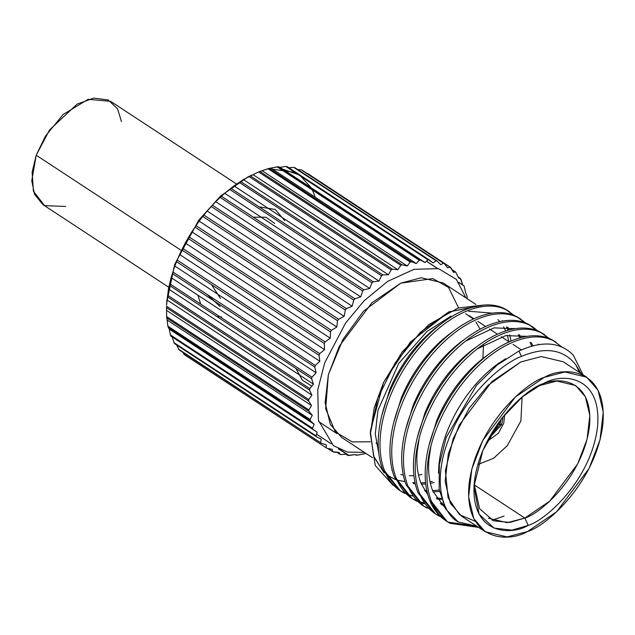 <?xml version="1.0" encoding="UTF-8"?>
<svg xmlns="http://www.w3.org/2000/svg" width="635" height="635" viewBox="0 0 635 635"><rect width="100%" height="100%" fill="white"/><g stroke="black" fill="none" stroke-linecap="round" stroke-linejoin="round"><path stroke-width="0.95" d="M392.962 485.18L375.285 465.558L370.356 433.57L377.722 398.359L395.28 362.815L420.338 332.367L448.929 311.825L483.656 305.078M448.929 311.825L410.313 342.13L383.564 382.484L402.288 351.838L428.8 324.628L457.946 308.078L483.1 305.125L448.524 312.023M370.459 431.911L373.563 456.025L384.254 472.948L373.832 456.795L370.411 433.864L374.221 407.765L383.564 382.484L370.522 430.379L370.356 433.57M511.04 341.043L509.691 334.923M492.371 313.134L468.741 311.261M441.055 323.961L439.142 325.31C428.998 332.692 419.584 341.995 410.908 353.243C402.265 364.522 395.224 376.65 389.787 389.628L381.921 415.012L389.787 389.628C395.224 376.65 402.265 364.522 410.908 353.243C419.584 341.995 428.998 332.692 439.142 325.31L441.055 323.961M412.766 482.536L415.044 482.814M420.894 482.965L425.577 482.576M430.038 481.83L432.244 481.33L430.038 481.83M434.07 482.529L430.363 483.322L434.07 482.529M507.754 327.057L509.222 329.914M519.803 337.939L518.263 334.653L519.803 337.939M514.382 328.787L514.009 328.343L514.382 328.787M452.795 331.668L450.882 333.018C440.738 340.4 431.324 349.71 422.648 360.95C414.004 372.229 406.964 384.358 401.526 397.335L393.66 422.719L401.526 397.335C406.964 384.358 414.004 372.229 422.648 360.95C431.324 349.71 440.738 340.4 450.882 333.018L452.795 331.668M424.505 490.252L426.783 490.522M432.633 490.672L439.222 490.014M439.491 491.442L433.133 491.903L439.491 491.442M427.006 491.538L425.156 491.252L427.006 491.538M519.501 334.764L520.962 337.622L519.501 334.764M531.741 346.138L530.011 342.36M526.121 336.494L525.748 336.05M464.534 339.376L462.621 340.725C452.477 348.107 443.071 357.418 434.388 368.657C425.744 379.936 418.703 392.065 413.274 405.043L405.4 430.427L413.274 405.043C418.703 392.065 425.744 379.936 434.388 368.657C443.071 357.418 452.477 348.107 462.621 340.725L464.534 339.376M436.245 497.959L441.127 498.388L436.245 497.959M441.476 499.515L436.896 498.967L441.476 499.515M465.503 341.178L494.046 327.882L515.025 328.676L494.046 327.882L465.503 341.178M476.274 347.083L474.369 348.432C464.217 355.814 454.811 365.125 446.127 376.365C437.483 387.644 430.443 399.772 425.013 412.758L417.147 438.134L425.013 412.758C430.443 399.772 437.483 387.644 446.127 376.365C454.811 365.125 464.217 355.814 474.369 348.432L476.274 347.083M440.761 503.88L443.468 504.73L440.761 503.88M443.825 505.492L441.539 504.682L443.825 505.492M427.847 494.856L421.084 483.449C417.497 474.44 416.195 463.86 417.187 451.707L419.203 438.214L417.187 451.707C416.195 463.86 417.497 474.44 421.084 483.449L427.847 494.856M477.242 348.885L505.785 335.59L526.764 336.383L505.785 335.59L477.242 348.885M488.013 354.79L486.108 356.14C475.964 363.522 466.55 372.832 457.867 384.072C449.223 395.351 442.182 407.487 436.753 420.465L428.887 445.849L436.753 420.465C442.182 407.487 449.223 395.351 457.867 384.072C466.55 372.832 475.964 363.522 486.108 356.14L488.013 354.79M444.913 507.659L432.824 491.165C429.236 482.148 427.942 471.567 428.927 459.415L430.943 445.921L428.927 459.415C427.942 471.567 429.236 482.148 432.824 491.165L444.913 507.659M505.722 358.664L497.848 363.855C487.704 371.229 478.29 380.54 469.606 391.779C460.962 403.066 453.922 415.195 448.493 428.173C443.111 441.158 439.896 453.739 438.841 465.923L438.515 473.17L438.841 465.923C439.896 453.739 443.111 441.158 448.493 428.173C453.922 415.195 460.962 403.066 469.606 391.779C478.29 380.54 487.704 371.229 497.848 363.855L505.722 358.664M509.445 311.65L504.936 308.872C497.07 304.816 487.831 303.863 477.202 306.03C466.542 308.285 455.573 313.46 444.286 321.548C433.006 329.708 422.545 340.011 412.885 352.457C403.273 364.95 395.43 378.381 389.382 392.748C383.389 407.13 379.786 421.061 378.587 434.554C377.46 448.008 378.873 459.724 382.818 469.694L398.462 489.593L400.248 490.76L384.596 470.868C380.651 460.891 379.238 449.175 380.365 435.721C381.572 422.235 385.167 408.297 391.16 393.922C397.216 379.547 405.051 366.117 414.663 353.624C424.323 341.185 434.792 330.883 446.072 322.715C457.359 314.627 468.328 309.459 478.981 307.197C489.609 305.03 498.856 305.983 506.714 310.047L514.12 315.381L506.714 310.047C498.856 305.983 489.609 305.03 478.981 307.197C468.328 309.459 457.359 314.627 446.072 322.715C434.792 330.883 424.323 341.185 414.663 353.624C405.051 366.117 397.216 379.547 391.16 393.922C385.167 408.297 381.572 422.235 380.365 435.721C379.238 449.175 380.651 460.891 384.596 470.868C388.612 480.774 394.803 487.982 403.177 492.498L400.248 490.76M401.391 491.323L404.701 492.887M405.487 493.625L403.177 492.498L405.487 493.625M521.184 319.357L516.676 316.587C508.818 312.523 499.57 311.571 488.942 313.738C478.29 315.992 467.32 321.167 456.033 329.255C444.746 337.415 434.284 347.718 424.625 360.164C415.012 372.658 407.178 386.088 401.122 400.455C395.129 414.838 391.525 428.776 390.327 442.262C389.199 455.716 390.612 467.431 394.557 477.401L410.21 497.3L411.988 498.467L396.335 478.576C392.39 468.598 390.977 456.89 392.112 443.428C393.311 429.943 396.907 416.004 402.9 401.63C408.956 387.255 416.79 373.824 426.41 361.339C436.062 348.893 446.532 338.59 457.811 330.422C469.098 322.334 480.068 317.167 490.72 314.912C501.348 312.745 510.596 313.69 518.454 317.754L525.859 323.088L518.454 317.754C510.596 313.69 501.348 312.745 490.72 314.912C480.068 317.167 469.098 322.334 457.811 330.422C446.532 338.59 436.062 348.893 426.41 361.339C416.79 373.824 408.956 387.255 402.9 401.63C396.907 416.004 393.311 429.943 392.112 443.428C390.977 456.89 392.39 468.598 396.335 478.576C400.352 488.482 406.543 495.689 414.917 500.205L411.988 498.467M413.139 499.039L416.441 500.594M417.449 500.999L423.418 502.761M440.245 503.317L442.547 502.983M417.227 501.34L414.917 500.205L417.227 501.34M532.924 327.065L537.599 330.795L530.193 325.461C522.335 321.397 513.088 320.453 502.46 322.62C491.808 324.874 480.838 330.041 469.551 338.13C458.272 346.297 447.802 356.6 438.15 369.046C428.53 381.532 420.695 394.962 414.639 409.337C408.646 423.712 405.051 437.65 403.852 451.136C402.725 464.598 404.13 476.314 408.075 486.283C412.091 496.189 418.29 503.396 426.656 507.913L423.728 506.174L408.075 486.283C404.13 476.314 402.725 464.598 403.852 451.136C405.051 437.65 408.646 423.712 414.639 409.337C420.695 394.962 428.53 381.532 438.15 369.046C447.802 356.6 458.272 346.297 469.551 338.13C480.838 330.041 491.808 324.874 502.46 322.62C513.088 320.453 522.335 321.397 530.193 325.461L532.924 327.065L528.415 324.294L536.591 330.398L532.027 326.493M422.846 505.579L406.297 485.116C402.352 475.139 400.939 463.431 402.066 449.969C403.273 436.483 406.868 422.545 412.861 408.17C418.917 393.795 426.752 380.365 436.364 367.871C446.024 355.433 456.494 345.13 467.773 336.963C479.06 328.874 490.029 323.707 500.682 321.445C511.31 319.286 520.557 320.231 528.415 324.294C520.557 320.231 511.31 319.286 500.682 321.445C490.029 323.707 479.06 328.874 467.773 336.963C456.494 345.13 446.024 355.433 436.364 367.871C426.752 380.365 418.917 393.795 412.861 408.17C406.868 422.545 403.273 436.483 402.066 449.969C400.939 463.431 402.352 475.139 406.297 485.116L421.95 505.008L423.728 506.174M424.878 506.746L428.18 508.302L424.878 506.746M544.663 334.772L540.155 332.002C532.297 327.938 523.049 326.993 512.421 329.16C501.769 331.414 490.799 336.582 479.512 344.67C468.233 352.838 457.764 363.141 448.112 375.587C438.491 388.072 430.657 401.503 424.601 415.877C418.608 430.252 415.012 444.19 413.814 457.676C412.679 471.138 414.091 482.846 418.036 492.823L433.689 512.715L435.467 513.882L419.822 493.99C415.869 484.021 414.464 472.305 415.592 458.851C416.79 445.357 420.386 431.427 426.379 417.044C432.435 402.669 440.269 389.239 449.89 376.753C459.542 364.307 470.011 354.005 481.29 345.845C492.577 337.756 503.547 332.581 514.199 330.327C524.827 328.16 534.075 329.105 541.941 333.169L549.338 338.511L541.941 333.169C534.075 329.105 524.827 328.16 514.199 330.327C503.547 332.581 492.577 337.756 481.29 345.845C470.011 354.005 459.542 364.307 449.89 376.753C440.269 389.239 432.435 402.669 426.379 417.044C420.386 431.427 416.79 445.357 415.592 458.851C414.464 472.305 415.869 484.021 419.822 493.99C423.839 503.896 430.03 511.104 438.396 515.62L435.467 513.882M436.618 514.453L439.92 516.017L436.618 514.453M440.706 516.755L438.396 515.62L440.706 516.755M556.403 342.479L551.894 339.709C544.036 335.645 534.789 334.701 524.161 336.867C513.509 339.122 502.539 344.289 491.252 352.377C479.973 360.545 469.503 370.848 459.851 383.294C450.231 395.78 442.397 409.21 436.34 423.585C430.347 437.959 426.752 451.898 425.553 465.384C424.426 478.846 425.831 490.561 429.776 500.531L445.429 520.422L447.207 521.597L431.562 501.698C427.609 491.728 426.204 480.012 427.331 466.558C428.53 453.065 432.125 439.134 438.118 424.751C444.175 410.385 452.009 396.946 461.629 384.461C471.281 372.015 481.751 361.712 493.03 353.552C504.317 345.464 515.287 340.289 525.939 338.034C536.575 335.867 545.814 336.812 553.68 340.876L561.824 346.956L553.68 340.876C545.814 336.812 536.575 335.867 525.939 338.034C515.287 340.289 504.317 345.464 493.03 353.552C481.751 361.712 471.281 372.015 461.629 384.461C452.009 396.946 444.175 410.385 438.118 424.751C432.125 439.134 428.53 453.065 427.331 466.558C426.204 480.012 427.609 491.728 431.562 501.698C435.578 511.604 441.769 518.819 450.136 523.327L447.207 521.597M446.326 520.994L448.358 522.16L476.869 526.248M478.647 527.415L450.136 523.327L478.647 527.415M458.256 522.002L445.619 508.913L439.126 489.156L439.349 464.582L446.191 437.459L476.488 385.389L497.102 365.061L518.938 351.02C542.068 340.471 560.173 341.828 573.246 355.084L582.993 374.761L573.246 355.084C560.173 341.828 542.068 340.471 518.938 351.02L521.43 356.394C499.991 364.609 464.502 396.788 448.572 439.507C431.911 482.243 442.976 514.072 458.256 522.002C442.976 514.072 431.911 482.243 448.572 439.507C464.502 396.788 499.991 364.609 521.43 356.394L518.938 351.02L497.102 365.061L476.488 385.389L446.191 437.459L439.349 464.582L439.126 489.156L445.619 508.913L458.256 522.002L476.726 526.153M527.558 531.519C546.783 525.939 595.693 482.243 602.806 424.791C608.092 368.149 564.205 365.601 544.306 377.373C525.082 382.945 476.171 426.649 469.059 484.092C463.772 540.734 507.659 543.29 527.558 531.519L507.119 536.916L485.196 531.717L473.805 518.605L468.614 496.864L471.821 469.09L482.806 440.396L515.334 397.05L544.306 377.373L564.745 371.967L586.669 377.174L598.059 390.287L603.25 412.028L600.043 439.793L589.058 468.487L556.53 511.834L527.558 531.519M488.45 518.231L507.27 522.7L524.827 518.057L474.147 484.783L524.827 518.057L549.704 501.158L577.644 463.939L587.073 439.293L589.828 415.449L585.375 396.78L575.588 385.516L556.76 381.048L539.21 385.683C556.292 375.579 593.987 377.769 589.447 426.41C583.343 475.742 541.337 513.27 524.827 518.057L528.225 525.399C509.905 536.234 469.503 533.884 474.369 481.743C480.909 428.855 525.939 388.62 543.639 383.492C561.959 372.65 602.361 374.999 597.495 427.149C590.955 480.036 545.925 520.263 528.225 525.399C545.925 520.263 590.955 480.036 597.495 427.149C602.361 374.999 561.959 372.65 543.639 383.492L540.599 384.921L522.557 396.74L501.674 418.394L482.862 450.429L473.996 486.362L479.076 514.159L494.014 528.106L511.897 530.13L528.225 525.399L524.827 518.057L509.905 522.438L493.522 520.827L479.576 508.667L474.154 483.941M378.23 445.294L376.071 442.944M482.894 358.561L483.465 344.805M480.084 329.224L475.901 321.913M473.345 319.016L465.661 313.73M586.669 377.174L563.181 361.752L541.266 356.552L520.827 361.95L491.855 381.635L459.327 424.982L448.342 453.676L445.135 481.441L450.318 503.182L461.716 516.295L485.196 531.717M579.517 372.475L576.064 365.196C563.856 349.321 545.64 346.385 521.43 356.394C545.64 346.385 563.856 349.321 576.064 365.196L581.009 373.451M504.079 516.096L492.046 520.208M475.266 521.256L459.518 514.707L448.064 497.784L445.381 470.654L453.287 438.396L469.106 408.368L487.894 385.453L520.827 361.95M399.367 490.164L382.818 469.694C378.873 459.724 377.46 448.008 378.587 434.554C379.786 421.061 383.389 407.13 389.382 392.748C395.43 378.381 403.273 364.95 412.885 352.457C422.545 340.011 433.006 329.708 444.286 321.548C455.573 313.46 466.542 308.285 477.202 306.03C487.831 303.863 497.07 304.816 504.936 308.872L513.104 314.976M413.409 483.545L415.266 483.83M421.394 484.195L425.72 483.965M532.932 345.821L531.241 342.471M538.988 344.583L538.559 344.114M448.358 522.16C439.992 517.644 433.792 510.437 429.776 500.531C425.831 490.561 424.426 478.846 425.553 465.384C426.752 451.898 430.347 437.959 436.34 423.585C442.397 409.21 450.231 395.78 459.851 383.294C469.503 370.848 479.973 360.545 491.252 352.377C502.539 344.289 513.509 339.122 524.161 336.867C534.789 334.701 544.036 335.645 551.894 339.709L555.506 341.916M434.586 513.286L418.036 492.823C414.091 482.846 412.679 471.138 413.814 457.676C415.012 444.19 418.608 430.252 424.601 415.877C430.657 401.503 438.491 388.072 448.112 375.587C457.764 363.141 468.233 352.838 479.512 344.67C490.799 336.582 501.769 331.414 512.421 329.16C523.049 326.993 532.297 327.938 540.155 332.002L548.33 338.106M411.107 497.872L394.557 477.401C390.612 467.431 389.199 455.716 390.327 442.262C391.525 428.776 395.129 414.838 401.122 400.455C407.178 386.088 415.012 372.658 424.625 360.164C434.284 347.718 444.746 337.415 456.033 329.255C467.32 321.167 478.29 315.992 488.942 313.738C499.57 311.571 508.818 312.523 516.676 316.587L524.851 322.683M502.269 320.635L502.642 321.08M506.524 326.946L508.063 330.232M406.479 494.054L412.353 495.967M418.219 501.761L424.093 503.674M442.444 504.428L443.286 504.309M405.027 481.608L396.978 480.108M395.51 479.623L386.294 474.655M451.033 316.135L427.006 331.462L398.724 363.426L377.912 410.464L375.285 434.03L378.793 453.398L375.285 434.03L377.912 410.464L398.724 363.426L427.006 331.462L451.033 316.135M391.922 470.479L392.359 470.757M400.812 474.48L403.296 475.067M409.353 475.758L413.917 475.678M418.513 475.131L421.823 474.488M475.956 304.483L443.167 282.956L421.251 277.749L400.804 283.154L371.84 302.839L339.312 346.178L328.327 374.88L325.12 402.646L330.303 424.386L341.701 437.499L372.578 457.772M497.983 319.619L499.872 321.62M503.587 326.834L505.682 330.954M507.325 335.288L508.96 341.765M253.333 217.194L265.906 217.218L274.685 223.441M220.107 306.57L207.208 294.505M211.503 284.663L220.488 298.49M65.722 206.478L44.625 205.621L33.425 191.27L32.123 172.268L36.219 155.21L49.57 129.905L77.137 104.1L93.813 98.084L108.204 99.965L117.578 108.847L121.475 121.563M236.22 183.793L110.633 101.338L88.17 99.306L63.135 114.475L45.426 136.144L36.219 155.21L31.75 180.761L34.52 194.262L42.847 204.573L168.442 287.036M36.219 155.21L180.689 250.055L36.219 155.21M166.735 302.506L174.696 264.303L198.763 220.154L220.559 196.056L248.134 176.863M272.637 169.243L294.775 172.331M312.436 190.04L315.27 197.231M318.111 220.361L318.064 221.893M197.977 295.251L200.668 304.101M216.876 316.555L221.528 316.897M284.734 220.639L275.28 209.479L259.199 206.899M251.547 175.165L248.11 176.871L220.551 196.072L198.755 220.162L174.696 264.303L166.814 300.688L166.584 305.086L168.45 288.949L171.093 277.598L174.815 266.041L179.554 254.444L185.245 242.983L191.81 231.815L199.152 221.107L207.161 211.018L215.717 201.692L224.703 193.262L233.974 185.857L243.411 179.586L258.572 171.934L267.994 168.696L277.106 166.854L280.019 167.346L285.774 166.426L280.019 167.346L278.32 166.711L269.256 168.362L258.572 171.934L243.411 179.586L233.974 185.857L224.703 193.262L215.717 201.692L207.161 211.018L199.152 221.107L191.81 231.815L185.245 242.983L179.554 254.444L324.556 349.655L324.294 343.487L182.102 250.126L324.294 343.487L325.088 341.892L182.896 248.539L325.088 341.892L330.256 338.185L185.245 242.983L330.256 338.185L330.494 331.914L188.301 238.554L330.494 331.914L331.406 330.359L189.214 237.006L331.406 330.359L336.82 327.017L191.81 231.815L336.82 327.017L337.534 320.715L195.342 227.354L337.534 320.715L338.558 319.23L196.366 225.869L338.558 319.23L344.154 316.317L199.152 221.107L344.154 316.317L345.321 310.055L203.129 216.694L345.321 310.055L346.432 308.658L204.24 215.297L346.432 308.658L352.163 306.221L207.161 211.018L352.163 306.221L353.743 300.093L211.55 206.732L353.743 300.093L354.925 298.799L212.733 205.438L354.925 298.799L360.72 296.894L215.717 201.692L360.72 296.894L362.664 290.965L220.472 197.604L362.664 290.965L363.911 289.798L221.718 196.437L363.911 289.798L369.705 288.473L224.703 193.262L369.705 288.473L371.967 282.813L229.775 189.452L371.967 282.813L373.253 281.781L231.061 188.428L373.253 281.781L378.984 281.067L233.974 185.857L378.984 281.067L381.508 275.749L239.316 182.388L381.508 275.749L382.818 274.876L240.625 181.523L382.818 274.876L388.422 274.788L243.411 179.586L388.422 274.788L391.152 269.883L248.96 176.522L391.152 269.883L392.47 269.184L250.277 175.824L392.47 269.184L397.883 269.74L252.873 174.53L397.883 269.74L400.764 265.295L258.572 171.934L400.764 265.295L402.058 264.771L259.866 171.418L402.058 264.771L407.225 265.978L262.215 170.775L407.225 265.978L410.186 262.057L267.994 168.696L410.186 262.057L411.448 261.723L269.256 168.362L411.448 261.723L416.314 263.573L271.312 168.37L416.314 263.573L419.298 260.207L277.106 166.854L419.298 260.207L420.513 260.064L278.32 166.711L420.513 260.064L425.021 262.549L280.019 167.346L425.021 262.549L427.966 259.786L285.774 166.426L427.966 259.786L429.101 259.834L286.909 166.481L433.213 262.93L436.054 260.787L293.862 167.426L437.102 261.033L294.91 167.672L437.102 261.033L440.777 264.708L443.444 263.2L301.252 169.847L444.397 263.636L302.204 170.275L444.397 263.636L447.604 267.851L450.04 266.994L307.848 173.633L450.874 267.613L453.581 272.312L455.739 272.105L452.104 269.724L455.739 272.105L458.637 278.035L460.454 278.471L458.2 276.987L461.018 279.424L462.685 284.932L458.748 282.345L464.121 285.988L458.891 282.551L464.121 285.988L465.677 292.91L466.947 295.783L465.677 292.91L464.121 285.988L462.685 284.932L460.454 278.471L458.637 278.035L455.739 272.105L453.581 272.312L450.04 266.994L447.604 267.851L444.397 263.636L443.444 263.2L440.777 264.708L437.102 261.033L436.054 260.787L433.213 262.93L429.101 259.834L427.966 259.786L425.021 262.549L420.513 260.064L419.298 260.207L416.314 263.573L411.448 261.723L410.186 262.057L407.225 265.978L402.058 264.771L400.764 265.295L397.883 269.74L392.47 269.184L391.152 269.883L388.422 274.788L382.818 274.876L381.508 275.749L378.984 281.067L373.253 281.781L371.967 282.813L369.705 288.473L363.911 289.798L362.664 290.965L360.72 296.894L354.925 298.799L353.743 300.093L352.163 306.221L346.432 308.658L345.321 310.055L344.154 316.317L338.558 319.23L337.534 320.715L336.82 327.017L331.406 330.359L330.494 331.914L330.256 338.185L325.088 341.892L324.294 343.487L324.556 349.655L179.554 254.444L174.815 266.041L174.696 264.303L174.815 266.041L171.093 277.598L168.45 288.949L166.584 305.086M174.927 337.899L175.958 339.408M176.101 339.614L199.358 353.933M311.301 187.889L299.839 175.181L282.789 169.164M288.211 167.727L293.862 167.426M297.871 169.616L301.252 169.847M307.086 173.482L307.848 173.633M183.983 354.346L327.001 448.326L183.983 354.346L327.001 448.326L332.256 449.318L332.653 451.683L327.763 448.477L333.597 452.12L339.074 452.461L339.939 454.287L336.987 452.342L340.987 454.533L346.639 454.231L347.94 455.478L346.099 454.271L349.075 455.533L340.082 449.628L349.075 455.533L354.838 454.612L357.743 455.104L366.038 453.477L356.537 455.247L354.838 454.612L347.94 455.478L346.639 454.231L340.987 454.533L339.939 454.287L339.074 452.461L332.653 451.683L332.256 449.318L327.001 448.326L184.809 354.965L182.745 352.234M178.411 349.059L321.302 443.206L178.411 349.059L321.302 443.206L326.271 444.849L326.176 447.707L326.271 444.849L321.302 443.206L179.11 349.853L176.649 344.972M174.395 343.487L172.164 337.026L170.728 335.971L169.172 329.049L167.902 326.176L166.632 316.579L166.529 306.213L166.632 316.579L167.902 326.176L169.172 329.049L170.728 335.971L172.164 337.026L174.395 343.487L316.587 436.848L174.395 343.487M437.531 268.422L426.514 261.183L437.531 268.422M437.285 268.367L426.45 261.247L437.285 268.367M336.875 433.578L318.73 421.664L336.875 433.578M316.587 434.197L331.224 443.809M346.639 454.231L338.264 448.739M320.604 442.412L321.223 439.126L316.587 436.848L316.024 435.888L173.831 342.535L316.024 435.888L317.167 432.229L170.728 335.971L312.92 429.331L312.507 428.228L170.315 334.867L312.507 428.228L314.182 424.259L169.172 329.049L314.182 424.259L310.356 420.767L168.164 327.414L310.356 420.767L310.094 419.529L167.902 326.176L310.094 419.529L312.293 415.33L167.291 320.119L312.293 415.33L308.927 411.289L166.735 317.929L308.927 411.289L308.824 409.932L166.632 316.579L308.824 409.932L311.539 405.567L166.537 310.364L311.539 405.567L308.666 401.026L166.473 307.665L308.666 401.026L308.721 399.574L166.529 306.213L308.721 399.574L311.928 395.129L166.926 299.918L311.928 395.129L309.562 390.128L167.37 296.767L309.562 390.128L309.777 388.604L167.584 295.243L309.777 388.604L313.46 384.151L168.45 288.949L313.46 384.151L311.618 378.754L169.426 285.401L311.618 378.754L311.983 377.182L169.791 283.821L311.983 377.182L316.103 372.801L171.093 277.598L316.103 372.801L314.785 367.078L172.593 273.725L314.785 367.078L315.301 365.474L173.109 272.121L315.301 365.474L319.818 361.244L174.815 266.041L319.818 361.244L319.032 355.267L176.84 261.906L319.032 355.267L319.691 353.655L177.498 260.294L319.691 353.655L324.556 349.655L319.691 353.655L319.032 355.267L319.818 361.244L315.301 365.474L314.785 367.078L316.103 372.801L311.983 377.182L311.618 378.754L313.46 384.151L309.777 388.604L309.562 390.128L311.928 395.129L308.721 399.574L308.666 401.026L311.539 405.567L308.824 409.932L308.927 411.289L312.293 415.33L310.094 419.529L310.356 420.767L314.182 424.259L312.507 428.228L312.92 429.331L317.167 432.229L316.024 435.888L316.587 436.848L321.223 439.126L320.604 442.412M364.442 452.43L347.281 452.025L333.431 445.651L318.429 420.418L317.754 389.882L324.715 362.799L345.551 323.112L363.926 300.942L387.628 281.384L414.036 269.327L438.46 268.637L456.367 279.384L465.907 297.886L456.367 279.384L438.46 268.637L414.036 269.327L387.628 281.384L363.926 300.942L345.551 323.112L324.715 362.799L317.754 389.882L318.429 420.418L333.431 445.651L347.281 452.025L364.442 452.43M467.281 298.783L466.947 295.783M370.284 441.793L352.195 441.904L335.367 431.967L325.66 408.686L328.358 374.761L342.979 339.392L363.482 311.245L400.804 283.154L432.832 278.59L448.556 287.449L458.533 307.769M295.878 368.419L302.403 380.238L311.88 386.104M497.753 423.712L501.769 424.394L502.968 416.75L501.769 424.394L499.967 424.466L500.999 419.275M489.775 436.372L499.904 424.64L489.775 436.372M488.236 439.182L501.706 424.569L499.904 424.64L501.706 424.569L488.236 439.182M497.602 423.926L499.904 424.64M486.997 441.563L498.507 433.086L503.769 423.196L504.658 414.663L503.769 423.196L498.507 433.086L486.997 441.563M477.837 464.534L493.57 458.295L507.214 445.77L520.914 420.926L522.097 397.121L520.914 420.926L507.214 445.77L493.57 458.295L477.837 464.534M469.273 315.714L473.908 318.754M477.806 321.318L485.648 326.469M489.545 329.025L497.395 334.177M501.285 336.733L509.135 341.884M513.024 344.44L521.351 349.909"/></g></svg>
